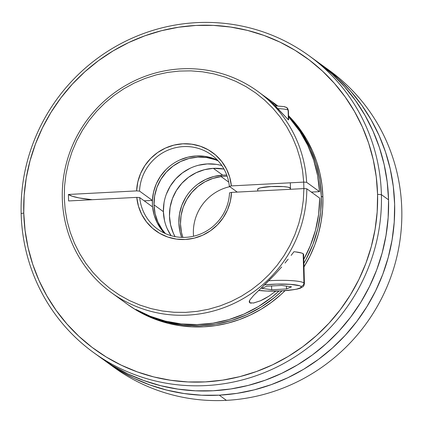 <?xml version="1.0" encoding="UTF-8"?>
<svg xmlns="http://www.w3.org/2000/svg" width="423" height="423" viewBox="0 0 423 423"><rect width="100%" height="100%" fill="white"/><g stroke="black" fill="none" stroke-linecap="round" stroke-linejoin="round"><path stroke-width="0.63" d="M303.651 254.509L303.164 253.747L303.931 282.913A3.273 3.188 125.9 0 1 300.795 286.323A24.56 3.49 -1.5 0 1 287.772 290.416A24.56 3.49 -1.5 0 1 258.728 290.432L267.066 291.05L281.242 290.902L293.874 289.639L296.962 289.036L300.711 287.688L301.224 286.995L300.795 286.323L299.442 285.699L290.501 284.356L276.901 284.097L264.539 284.869A24.56 3.49 -1.5 0 1 300.795 286.323A3.273 3.188 -54.1 0 0 303.931 282.913A27.833 3.95 178.5 0 0 268.732 280.761A27.833 3.95 -1.5 0 1 303.931 282.913L303.164 253.747A27.833 3.95 178.5 0 0 293.948 251.722L291.135 255.386L293.948 251.722M277.964 108.663A16.375 2.327 -1.5 0 1 288.132 110.139A3.273 3.188 -54.1 0 0 286.852 107.669A3.273 3.188 125.9 0 1 288.132 110.139A16.375 2.327 178.5 0 0 277.964 108.663M290.204 189.303L290.167 187.912L290.204 189.303M264.264 96.18L275.505 106.173L288.386 119.825L288.132 110.139L288.386 119.825L272.713 103.482L264.264 96.18L257.559 91.215A124.441 121.115 125.9 0 1 306.633 182.313L319.518 191.656A124.441 121.115 -54.1 0 0 288.581 116.801L299.87 131.373L307.717 145.258L313.67 160.106L317.631 175.661L319.518 191.656L311.344 192.084L319.518 191.656L306.633 182.313A124.441 121.115 -54.1 0 0 179.696 68.933A124.441 121.115 -54.1 0 0 62.303 198.398A124.441 121.115 125.9 0 1 128.227 84.018A124.441 121.115 125.9 0 1 257.559 91.215M303.931 282.913A27.833 3.95 -1.5 0 1 304.417 283.622L303.651 254.456A27.833 3.95 178.5 0 0 303.164 253.747L301.631 253.044L295.682 251.907M281.665 285.435L291.532 286.81L286.54 288.967L271.682 289.75L261.816 288.37L266.807 286.218L281.665 285.435L291.532 286.81L286.54 288.967L286.461 286.101L286.54 288.967L271.682 289.75L271.582 285.964L271.682 289.75L261.816 288.37L266.807 286.218L281.665 285.435M288.66 119.857L288.417 110.556A16.375 2.327 178.5 0 0 288.132 110.139M284.832 107.067A3.273 3.188 125.9 0 1 286.852 107.669M381.403 194.643L377.575 194.374A180.113 175.296 125.9 0 1 205.335 381.895A180.113 175.296 125.9 0 1 23.757 212.97L21.15 213.578A183.386 178.485 -54.1 0 0 206.027 385.58A183.386 178.485 -54.1 0 0 381.403 194.643A183.386 178.485 125.9 0 1 284.251 363.209A183.386 178.485 125.9 0 1 93.652 352.597A183.386 178.485 125.9 0 1 21.15 213.578A183.386 178.485 125.9 0 1 118.303 45.018A183.386 178.485 125.9 0 1 308.901 55.625A183.386 178.485 125.9 0 1 381.403 194.643L388.552 199.825L381.403 194.643A183.386 178.485 -54.1 0 0 196.526 22.646A183.386 178.485 -54.1 0 0 21.15 213.578L23.757 212.97L25.068 230.392L28.066 247.561L32.73 264.306L39.011 280.465L46.847 295.889L56.164 310.419L66.876 323.923L78.874 336.269L92.045 347.341L106.263 357.028L121.39 365.234L137.279 371.891L153.776 376.925L170.733 380.288L187.971 381.953L205.335 381.895L222.651 380.129L239.756 376.66L256.486 371.526L272.682 364.774L288.179 356.467L302.831 346.696L316.504 335.545L329.062 323.119L340.383 309.551L350.355 294.958L358.889 279.487L365.895 263.286L371.315 246.509L375.09 229.324L377.184 211.886L377.575 194.374L376.269 176.946L373.266 159.783L368.602 143.037L362.326 126.879L354.485 111.455L345.168 96.92L334.461 83.416L322.458 71.069L309.287 60.003L295.074 50.316L279.947 42.104L264.058 35.453L247.555 30.419L230.604 27.056L213.361 25.391L196.002 25.443L178.68 27.215L161.575 30.683L144.846 35.818L128.655 42.57L113.158 50.871L98.501 60.648L84.827 71.799L72.275 84.219L60.954 97.792L50.977 112.386L42.448 127.857L35.437 144.058L30.022 160.83L26.247 178.02L24.153 195.452L23.757 212.97A180.113 175.296 125.9 0 1 196.002 25.443A180.113 175.296 125.9 0 1 377.575 194.374L381.403 194.643M93.652 352.597L100.801 357.779A183.386 178.485 -54.1 0 0 291.399 368.385A183.386 178.485 -54.1 0 0 388.552 199.825L387.219 182.086L384.163 164.605L379.415 147.558L373.023 131.104L365.038 115.4L355.553 100.605L344.65 86.852L332.43 74.284L315.928 60.722M288.158 259.167L285.002 263.032L288.158 259.167M281.655 266.966L274.58 274.765L281.655 266.966M267.093 282.384L274.58 274.765L259.717 289.491L267.093 282.384M253.456 295.614L259.717 289.491L253.456 295.614L249.723 300.193L253.456 295.614M251.183 303.206L249.692 302.778L249.628 300.367L249.692 302.778L249.2 301.832L249.723 300.193L249.2 301.758M275.96 105.295L273.115 102.842L275.96 105.295M270.107 100.415L263.973 95.894L270.107 100.415M263.344 95.461L263.973 95.894L263.344 95.461M290.453 188.357L290.167 187.912A16.375 2.327 -1.5 0 1 290.453 188.33M217.448 160.121A45.848 44.621 -54.1 0 0 152.417 200.439L139.527 191.096L136.608 190.889A48.344 47.048 125.9 0 1 182.81 143.804A48.344 47.048 125.9 0 1 231.355 185.909L303.714 182.107L303.883 188.584L231.524 192.391L229.53 192.856A45.848 44.621 125.9 0 1 203.828 232.507A45.848 44.621 125.9 0 1 157.626 229.097A45.848 44.621 125.9 0 1 139.696 197.573A45.848 44.621 -54.1 0 0 185.718 237.34A45.848 44.621 -54.1 0 0 229.53 192.856L231.524 192.391L230.324 201.322L227.489 209.914L223.133 217.861L217.401 224.888L210.49 230.741L202.654 235.22L194.162 238.165L185.316 239.476L176.428 239.101L167.804 237.054L159.757 233.406L152.56 228.293L146.48 221.89L141.716 214.419L138.443 206.149L136.777 197.367L68.584 200.951L68.415 194.469L136.608 190.889L137.808 181.953L140.642 173.361L144.999 165.414L150.731 158.387L157.636 152.534L165.478 148.055L173.964 145.11L182.81 143.804L191.704 144.18L200.322 146.226L208.375 149.869L215.566 154.982L221.652 161.385L226.416 168.856L229.689 177.126L231.355 185.909L303.714 182.107L302.53 170.443L300.219 158.985L296.814 147.833L292.341 137.094L286.842 126.874L280.37 117.266L272.983 108.362L264.761 100.251L255.767 93.002L246.101 86.683L235.844 81.364L225.099 77.081L213.964 73.888L202.548 71.81L190.953 70.863L179.299 71.064L167.682 72.402L156.23 74.871L145.036 78.445L134.207 83.093L123.854 88.767L114.073 95.413L104.957 102.969L96.581 111.365L89.042 120.523L82.4 130.358L76.716 140.764L72.053 151.656L68.447 162.929L65.94 174.472L64.55 186.178L64.285 197.932L65.163 209.628L67.162 221.155L70.266 232.401L74.453 243.267L79.672 253.636L85.885 263.423L93.023 272.528L101.023 280.872L109.811 288.364L119.302 294.947L129.401 300.547L140.024 305.12L151.059 308.616L162.411 311.005L173.964 312.264L185.618 312.38L197.25 311.354L208.761 309.197L220.039 305.924L230.979 301.573L241.47 296.174L251.421 289.792L260.732 282.479L269.319 274.305L277.097 265.348L283.992 255.693L289.945 245.435L294.894 234.665L298.797 223.487L301.61 212.008L303.312 200.338L303.883 188.584L306.802 188.795L319.688 198.133L318.641 214.287L315.51 230.212L310.345 245.641L303.777 259.357A124.441 121.115 -54.1 0 0 319.688 198.133L306.802 188.795A124.441 121.115 125.9 0 1 239.397 300.705A124.441 121.115 125.9 0 1 111.498 292.732A124.441 121.115 125.9 0 1 62.303 198.398A124.441 121.115 -54.1 0 0 186.146 315.188A124.441 121.115 -54.1 0 0 306.802 188.795L303.883 188.584L231.524 192.391A48.344 47.048 125.9 0 1 185.316 239.476A48.344 47.048 125.9 0 1 136.777 197.367L139.696 197.573L152.587 206.916A45.848 44.621 -54.1 0 0 164.499 233.173M135.831 309.403A124.441 121.115 -54.1 0 0 278.974 291.04L271.672 297.321L258.331 306.617L243.939 314.104L228.753 319.651L213.023 323.167L197.028 324.589L181.039 323.896L165.33 321.094L150.176 316.235L135.831 309.403L137.454 310.577L135.831 309.403M321.274 196.071A124.441 121.115 125.9 0 1 303.878 263.206L306.056 259.341L312.946 244.351L317.832 228.621L320.623 212.431L321.274 196.071L322.897 197.245L321.274 196.071A124.441 121.115 125.9 0 0 288.565 116.209L293.308 121.538L302.789 134.572L310.445 148.796L316.14 163.971L319.767 179.817L321.274 196.071M281.998 290.897A124.441 121.115 125.9 0 1 137.454 310.577L151.984 317.488L167.344 322.368L183.259 325.139L199.455 325.747L215.645 324.187L231.54 320.481L246.863 314.701L261.345 306.939L274.728 297.343L281.998 290.897M111.498 292.732L127.635 304.428A124.441 121.115 -54.1 0 0 285.044 290.691L280.703 294.783L271.254 302.487L261.128 309.239L250.421 314.976L239.233 319.64L227.674 323.188L215.857 325.588L203.891 326.81L191.894 326.847L179.987 325.694L168.269 323.373L156.87 319.894L145.893 315.299L135.439 309.625L127.561 304.375M303.978 266.918A124.441 121.115 -54.1 0 0 322.897 197.245A124.441 121.115 -54.1 0 0 288.549 115.691L293.107 120.587L300.504 129.919L306.945 139.96L312.359 150.614L316.695 161.776L319.92 173.345L321.993 185.211L322.897 197.245L322.622 209.348L321.173 221.393L318.567 233.269L314.823 244.859L309.985 256.052L303.978 266.918M249.692 302.778L253.594 303.016L260.52 300.764L268.891 296.19L275.733 291.135L268.891 296.19L264.629 298.738L260.52 300.764L253.409 303.048M221.869 165.599A45.848 44.621 -54.1 0 0 163.394 211.659L154.009 204.859A45.848 44.621 125.9 0 1 218.141 160.867L215.18 159.677L206.662 157.536L197.853 157.129L189.092 158.461L180.711 161.486L173.039 166.086L166.361 172.087L160.941 179.257L156.986 187.32L154.644 195.965L154.009 204.859L163.394 211.659A45.848 44.621 -54.1 0 0 171.082 235.669L167.275 228.843M165.43 233.602A45.848 44.621 125.9 0 1 154.009 204.859L155.109 213.668L157.895 222.043L162.263 229.668L165.43 233.596M273.618 102.852L277.615 105.882A124.441 121.115 -54.1 0 0 273.697 102.911L272.074 101.737A124.441 121.115 125.9 0 1 277.451 105.872L271.27 101.155A124.441 121.115 125.9 0 1 272.074 101.737M270.276 100.431L277.234 105.866A124.441 121.115 -54.1 0 0 270.45 100.558L266.289 97.544M161.835 230.086L157.314 223.032L154.194 215.217L152.587 206.916L139.696 197.573L136.777 197.367L68.584 200.951L68.415 194.469A71.81 10.194 178.5 0 0 92.246 199.709L78.895 197.895L72.375 196.288L68.415 194.469L136.608 190.889L139.527 191.096A45.848 44.621 125.9 0 1 165.229 151.439A45.848 44.621 125.9 0 1 211.437 154.855A45.848 44.621 125.9 0 1 229.361 186.374L237.245 192.09L229.361 186.374A45.848 44.621 -54.1 0 0 183.339 146.607A45.848 44.621 -54.1 0 0 139.527 191.096L152.417 200.439L153.586 191.989L156.288 183.868L160.428 176.359L165.864 169.723M303.714 182.107L306.633 182.313L303.714 182.107M231.355 185.909L229.361 186.374L231.355 185.909M100.69 357.699L112.301 365.435L127.704 373.795L143.883 380.568L160.682 385.697L177.946 389.123L195.5 390.815L213.176 390.762L230.81 388.959L248.227 385.427L265.258 380.198L281.744 373.324L297.528 364.869L312.449 354.918L326.366 343.566L339.151 330.918L350.678 317.097L360.835 302.239L369.522 286.487L376.655 269.99L382.175 252.912L386.014 235.41L388.15 217.66L388.552 199.825A183.386 178.485 -54.1 0 0 316.044 60.806L308.901 55.625M164.489 220.468L163.394 211.659L164.024 202.765M166.366 194.12L170.321 186.057L175.741 178.887L182.419 172.885L190.096 168.285M198.472 165.261L207.238 163.928L216.042 164.336M258.004 189.599A16.375 2.327 -1.5 0 1 257.718 189.187A16.375 2.327 -1.5 0 1 272.528 186.48A16.375 2.327 -1.5 0 1 290.167 187.912L287.777 187.13L283.304 186.596L271.043 186.548L260.563 187.791L258.062 188.695L257.718 189.155M152.47 206.831L152.417 200.439L144.153 200.803A71.81 10.194 178.5 0 0 152.301 200.444L152.47 206.831M179.828 159.968L187.86 157.187L196.23 155.95L204.642 156.304L212.801 158.234M325.678 67.854A183.386 178.485 125.9 0 1 394.093 267.14A183.386 178.485 125.9 0 1 226.416 400.354A183.386 178.485 -54.1 0 0 393.432 269.303A183.386 178.485 -54.1 0 0 329.284 70.403L322.136 65.221A183.386 178.485 125.9 0 1 386.284 264.121A183.386 178.485 125.9 0 1 219.267 395.172L226.416 400.354L219.267 395.172L201.586 395.23L184.031 393.533L166.773 390.106L149.975 384.983L133.795 378.21L118.392 369.85L103.873 359.957A183.386 178.485 125.9 0 0 106.892 362.194L114.041 367.375A183.386 178.485 -54.1 0 0 226.416 400.354A183.386 178.485 125.9 0 1 110.498 364.742M106.892 362.194A183.386 178.485 125.9 0 0 219.267 395.172L236.896 393.374L254.313 389.842L271.349 384.613L287.836 377.739L303.614 369.284L318.535 359.333L332.457 347.976L345.242 335.328L356.769 321.512L366.921 306.654L375.608 290.902L382.746 274.405L388.261 257.327L392.105 239.825L394.236 222.075L394.638 204.24L393.305 186.501L390.249 169.02L385.506 151.968L379.108 135.519L371.13 119.815L361.644 105.015L350.741 91.268L338.522 78.694L325.113 67.426L319.064 63.043A183.386 178.485 125.9 0 1 322.136 65.221M197.89 184.1L205.562 179.5L213.943 176.47L222.71 175.138L226.776 175.111A45.848 44.621 -54.1 0 0 222.71 175.138L213.324 168.338A45.848 44.621 125.9 0 1 224 169.068L213.324 168.338L204.563 169.676L196.182 172.7L188.51 177.3L181.832 183.302L176.412 190.472L172.457 198.53L170.115 207.18L169.48 216.074L170.58 224.877L173.367 233.253L175.043 236.616A45.848 44.621 125.9 0 1 213.324 168.338L222.71 175.138A45.848 44.621 -54.1 0 0 181.652 237.372L179.96 231.677L178.866 222.873L179.495 213.975L181.837 205.329L185.792 197.271M221.118 176.603L228.743 182.128L221.118 176.603L212.843 178.432L205.007 181.784L197.895 186.527L191.751 192.502L186.786 199.503L183.18 207.275L181.055 215.556L180.489 224.053L181.499 232.46L182.868 237.398A45.848 44.621 125.9 0 1 221.118 176.603L221.118 176.603M229.779 186.675A45.848 44.621 -54.1 0 0 193.538 236.235A45.848 44.621 125.9 0 1 229.779 186.675M227.151 176.169L221.113 176.486L227.151 176.169M221.086 175.254L221.113 176.486M275.146 105.824L284.335 106.622L286.836 107.659L288.417 110.556M257.766 191.011L257.718 189.187M290.479 189.293L290.31 182.81M258.665 290.495L268.568 291.13L276.653 291.114L288.158 290.421L297.105 289.099L300.235 288.237L303.048 286.688L303.873 285.684L304.417 283.622"/></g></svg>
